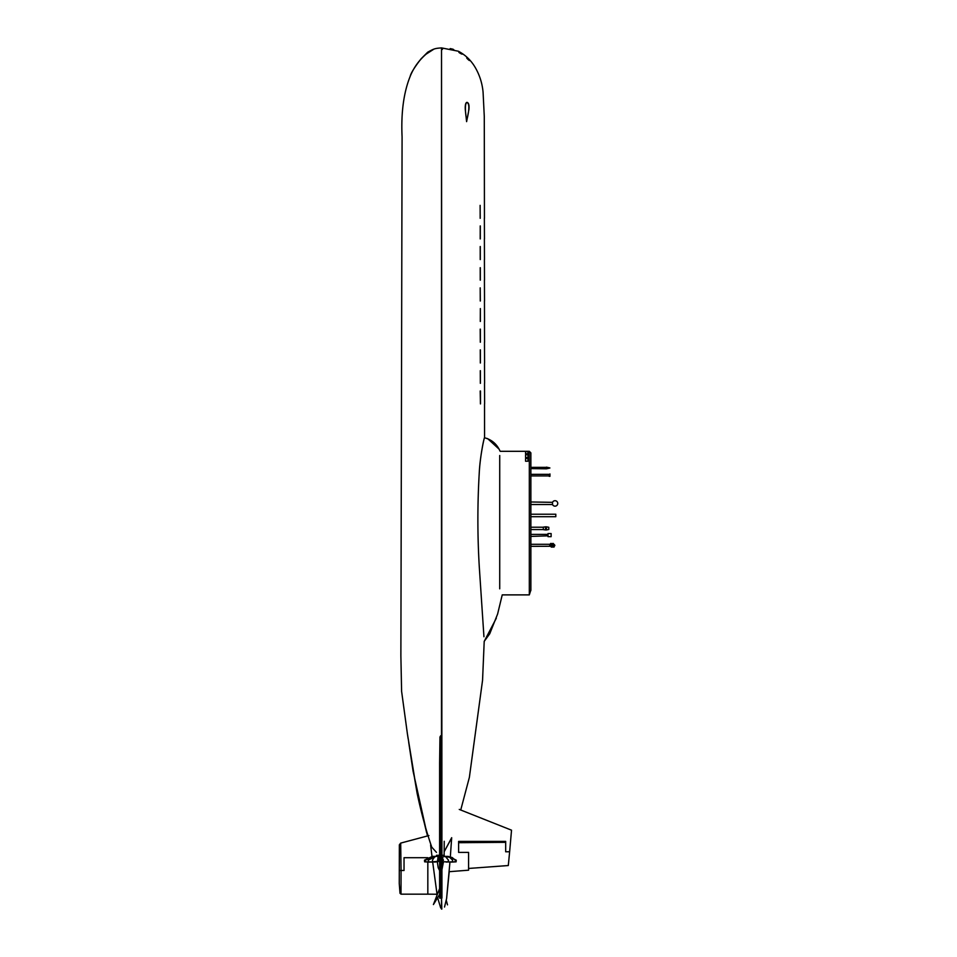 <?xml version="1.0" encoding="UTF-8"?>
<svg xmlns="http://www.w3.org/2000/svg" width="957" height="957" viewBox="0 0 957 957"><rect width="100%" height="100%" fill="white"/><g stroke="black" fill="none" stroke-linecap="round" stroke-linejoin="round"><path stroke-width="1.44" d="M466.609 121.635L466.645 120.881C464.875 109.457 464.994 103.32 466.98 102.495L467.028 102.351C465.616 102.578 465.042 105.031 465.293 109.696L466.609 121.635L468.906 109.684C469.361 105.294 468.739 102.854 467.028 102.351M466.98 102.495C469.588 103.559 469.48 109.684 466.645 120.881M441.943 886.732L441.943 889.46M439.61 894.436L433.413 904.556L439.61 888.527M446.309 900.417L447.493 904.855M449.946 862.066L446.596 898.587L444.515 907.045L446.596 898.563L449.216 871.695L468.583 870.188L468.583 852.4L458.618 852.4L458.618 841.406L505.679 841.406L505.679 851.766L509.638 851.766L511.528 830.186L459.264 809.419M450.783 839.576L444.251 851.586L451.68 837.71M458.618 841.406L458.618 842.71L505.679 842.327L505.679 851.79L509.638 851.766L508.299 865.535L468.583 868.454M505.679 841.406L505.679 842.327M441.943 855.307L444.251 855.307L441.943 855.307M436.464 855.307L439.61 855.307L436.464 855.307L436.595 856.419M439.323 857.376C439.658 863.094 438.21 860.606 439.323 857.376L438.127 856.79L437.624 860.259M438.186 857.376L438.174 861.097L438.186 857.376M424.489 860.259L424.621 861.838L424.489 860.259M425.446 860.259L425.626 861.838L425.446 860.259M428.21 860.259L428.401 861.838L428.21 860.259M432.444 860.259L432.6 861.826L432.444 860.259M441.943 856.958L443.139 860.259M448.319 860.259L448.39 861.838L448.319 860.259M452.541 860.259L452.529 861.838L452.541 860.259M455.293 860.259L455.209 861.838L455.293 860.259M456.238 860.259L456.106 861.838L456.238 860.259M427.827 862.066L427.827 894.161L401.007 894.161L400.002 893.252L399.26 883.502L399.356 844.84L399.26 883.155M401.007 894.161L401.067 870.487L404.033 870.487L404.033 857.699L427.827 857.711M400.684 843.105L399.356 844.828L399.296 870.499L401.067 870.487L400.684 843.105L427.48 835.951L413.113 771.366L408.699 742.297M440.71 898.097L440.71 735.73L439.957 737.01L439.61 763.064L439.61 898.097L441.524 898.097L441.823 909.102M527.977 457.506L527.977 454.766L527.977 457.506L525.56 457.506L525.56 454.766L527.977 454.766L527.977 457.506L525.56 457.506L525.56 454.766L527.977 454.766M525.56 461.095L525.56 458.487L527.977 458.487L527.977 461.226L525.56 461.226L525.56 458.487L527.977 458.487L527.977 461.226L525.56 461.226M527.977 453.738L527.977 451.608L527.977 453.738L525.56 453.738L525.56 451.608L527.977 451.608L527.977 453.738L525.56 453.738L525.56 451.608L527.977 451.608M427.827 870.439L427.827 891.242M427.827 894.161L437.038 894.245L432.684 862.054M404.033 870.499L404.033 865.116M428.915 835.569L427.612 835.916M440.71 735.73L441.524 736.758L441.943 898.097L441.524 47.898L441.488 909.042M431.703 847.101L436.464 852.364M530.872 468.607L546.447 468.81L546.447 467.148L549.88 467.925M480.51 403.902L480.498 391.006M484.613 403.902L484.517 383.326M480.402 383.326L480.39 370.694M484.589 383.326L484.505 363.002M480.39 363.002L480.378 349.867M484.577 363.002L484.481 342.223M480.366 342.223L480.354 329.124M484.565 342.223L484.469 321.432M480.282 321.432C485.881 321.432 485.881 321.432 480.282 321.432L480.342 308.585C485.929 308.585 485.929 308.585 480.342 308.585L480.354 321.432C485.941 321.432 485.941 321.432 480.354 321.432M484.541 321.432L484.445 301.012M480.258 301.012L480.199 287.854L480.33 301.012M484.529 301.012L484.421 280.15M480.318 280.15L480.306 267.697M484.505 280.15L484.409 259.562M480.294 259.562L480.282 246.523M484.481 259.562L484.386 238.903M480.294 225.924L480.306 238.903M484.469 238.903L484.362 218.328M480.175 218.328L480.127 205.36L480.223 218.328M484.445 218.328L484.278 116.395L483.07 92.111C482.256 83.486 479.756 75.459 475.545 68.031C471.394 60.686 465.652 55.087 458.343 51.223L441.524 47.898C434.705 48.388 433.892 48.783 427.683 52.204L421.068 58.82C414.56 67.205 410.912 73.091 410.134 76.464C413.723 67.6 419.082 60.135 426.188 54.094L433.461 49.417L427.839 52.671C419.728 59.298 413.831 67.229 410.134 76.464C403.651 92.65 400.971 112.806 402.084 136.911L400.875 655.892L401.605 691.325L407.395 733.792L417.108 793.221C421.236 812.756 426.116 830.76 431.786 847.232M552.321 545.538L552.045 546.28L551.447 544.318M551.029 545.538L550.754 546.28L549.785 545.287L550.431 545.287M551.567 545.287L550.909 545.287L551.842 546.256M553.672 545.287L552.62 544.377M552.261 545.035L552.548 544.294L553.146 546.256M554.031 544.294L554.869 545.287L554.247 545.442M553.565 545.035L553.84 544.294L554.247 545.287M460.736 810.005L469.373 777.359L482.555 680.283L484.206 641.381L489.733 633.785L497.616 613.999L502.234 594.883L529.317 594.883L530.872 590.074L530.872 452.864L529.317 451.309L529.317 594.883L529.317 457.865M548.014 536.662L548.014 533.551L551.124 533.551L551.124 536.662L548.014 536.662M545.514 526.828L543.337 527.14L543.337 529.64L545.514 529.951L545.514 526.828L546.447 526.828L546.447 529.951L545.514 529.951M546.447 529.951L548.792 529.484L548.792 527.295L546.447 526.828M530.872 514.22L555.802 514.22L555.802 516.708L530.872 516.708M530.872 504.518L552.524 504.518L552.524 502.341L530.872 501.982M549.545 475.139L549.569 475.928L549.545 475.139M529.317 452.482L529.317 451.309L500.176 451.309L499.721 450.424C496.575 443.809 491.515 439.598 484.553 437.792L484.529 403.902M499.721 588.83L499.721 455.508L499.721 588.83M479.325 471.645C480.151 455.532 484.637 435.447 484.517 437.875C483.644 438.952 480.127 457.446 479.325 471.645C477.399 503.693 477.399 535.633 479.325 567.441L483.943 636.752L479.325 567.441M480.199 238.903L480.223 225.924M480.223 259.562L480.211 246.523M480.235 280.15L480.211 267.697M480.294 342.223L480.199 329.124M480.318 363.002L480.258 349.867M480.33 383.326L480.27 370.694M480.438 403.902L480.187 391.006M453.462 49.704L450.089 48.699L453.845 49.716M452.84 49.477C456.776 51.247 445.615 48.436 451.907 49.25M462.028 53.843L459.001 51.881L462.363 53.855M460.556 52.743C466.083 56.702 455.52 50.96 460.03 52.468M468.284 58.844C472.638 63.844 463.954 56.008 467.698 58.317M468.463 58.664L469.839 60.219L468.463 58.664M453.116 49.238L450.304 48.604M440.842 735.73L440.842 898.097M549.103 467.973L549.88 467.973M554.869 545.287L553.912 547.153L553.266 543.42L554.402 546.196M553.266 546.674L552.62 547.165L551.974 543.42L553.098 546.196M551.974 546.686L551.328 547.153L550.67 543.42L551.794 546.184M444.251 841.287L444.132 856.359M443.462 861.802L441.943 869.602M437.241 861.575L438.198 867.736L439.61 870.583M449.3 862.078L450.197 862.054M447.29 856.371L446.608 856.359M446.213 862.078L447.326 862.006M445.352 856.443L444.443 856.371M424.621 861.838L429.035 862.078M432.42 856.359L424.477 860.164M434.514 862.078L437.265 861.802M431.428 862.078L433.401 862.006M435.363 856.443L434.119 856.359M429.406 862.078L430.53 862.054M433.437 856.371L432.708 856.359M425.626 861.838L430.447 862.054M433.33 856.383L425.47 860.176M428.401 861.838L433.234 861.982M435.208 856.491L428.234 860.199M432.6 861.826L437.839 861.36M438.497 857.424C436.631 855.235 434.61 856.18 432.444 860.247M437.648 861.755L439.347 861.109M439.634 857.484L438.127 856.79L437.516 861.36M437.911 860.331L439.61 854.374L437.708 860.176M441.943 862.066L443.318 861.826M443.426 860.271L441.943 856.599M441.943 861.384L443.103 861.719M443.366 861.779L448.39 861.838M448.558 860.235L445.639 856.778C446.189 856.048 444.885 856.264 441.739 857.424M447.302 862.006L452.529 861.838M452.697 860.199L449.587 857.269L445.041 856.503M450.113 862.054L455.209 861.838M455.365 860.176L452.147 857.496L447.063 856.395M451.632 862.078L456.106 861.838M456.25 860.164L448.199 856.359M530.872 467.339L546.447 467.339M399.356 844.864L399.296 870.499M426.619 832.578L417.12 793.293L410.517 754.367M408.149 738.696L407.407 733.863M437.648 897.822L440.71 907.954L437.648 897.822M430.614 845.067L431.978 856.359M546.447 468.81L549.88 468.021M530.872 546.339L550.55 546.28M530.872 544.294L550.108 544.294M550.969 545.287L551.148 544.389M553.625 545.287L553.433 546.184M553.912 547.153L552.787 544.389M553.266 543.42L552.62 543.899M552.62 547.165L551.495 544.389M551.974 543.42L551.316 543.899M551.328 547.153L550.191 544.389M550.67 543.42L549.725 545.287M530.872 536.422L548.014 535.824M530.872 534.389L548.014 534.389M530.872 529.568L543.337 529.568M530.872 527.223L543.337 527.223M552.524 504.518A2.727 2.727 0 0 0 557.752 503.43A2.727 2.727 0 0 0 552.524 502.341M530.872 475.928L549.174 475.928M530.872 474.349L549.174 474.349M549.569 474.349L549.174 476.323L549.952 476.323L549.952 473.954L549.952 476.323L549.174 476.323L549.545 474.349M530.872 499.889L530.872 499.159M530.872 500.523L530.872 499.781M530.872 530.357L530.872 529.628M530.872 534.233L530.872 533.504M530.872 542.475L530.872 541.746M530.872 540.298L530.872 539.569M530.872 548.517L530.872 547.799M530.872 554.558L530.872 553.828M530.872 552.38L530.872 551.663M530.872 560.587L530.872 559.869M530.872 558.421L530.872 557.692M530.872 566.616L530.872 565.898M530.872 564.451L530.872 563.721M530.872 572.633L530.872 571.903M530.872 578.614L530.872 577.908M530.872 576.473L530.872 575.743M530.872 584.571L530.872 583.854M530.872 590.445L530.872 589.739M530.872 588.34L530.872 587.634M484.206 641.381L496.312 618.222M450.352 856.539L451.68 837.698M441.5 49.441L442.433 49.405M498.92 448.989L487.711 438.677L484.553 437.792"/></g></svg>
